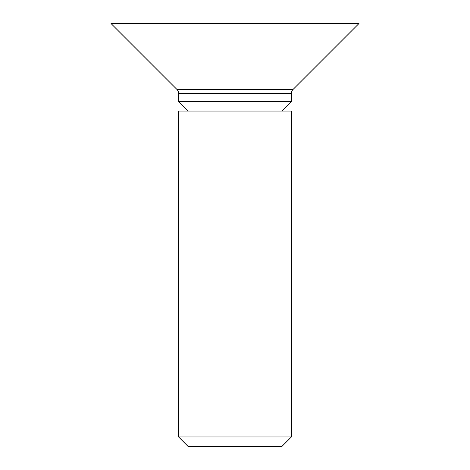 <?xml version="1.0" encoding="UTF-8"?>
<svg xmlns="http://www.w3.org/2000/svg" width="470" height="470" viewBox="0 0 470 470"><rect width="100%" height="100%" fill="white"/><g stroke="black" fill="none" stroke-linecap="round" stroke-linejoin="round"><path stroke-width="0.7" d="M291.4 93.436L178.6 93.436A5.64 5.64 0 0 0 176.949 89.447L293.051 89.447A5.64 5.64 0 0 0 291.4 93.436L291.4 101.52L178.6 101.52L188.141 111.061M291.4 111.061L178.6 111.061L178.6 436.959L291.4 436.959L291.4 111.061M178.6 436.959L188.141 446.5L281.859 446.5L291.4 436.959M281.859 111.061L291.4 101.52M178.6 93.436L178.6 101.52M293.051 89.447L358.998 23.5L111.002 23.5L176.949 89.447"/></g></svg>
